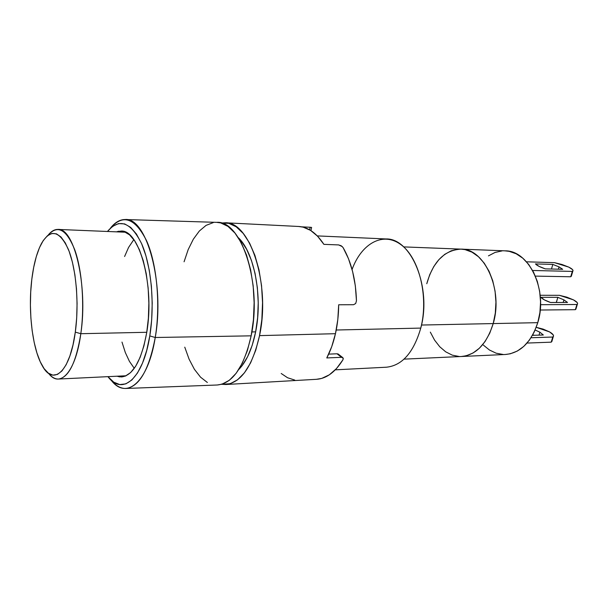 <?xml version="1.0" encoding="UTF-8"?>
<svg xmlns="http://www.w3.org/2000/svg" width="608" height="608" viewBox="0 0 608 608"><rect width="100%" height="100%" fill="white"/><g stroke="black" fill="none" stroke-linecap="round" stroke-linejoin="round"><path stroke-width="0.91" d="M80.818 333.701L75.301 332.128C70.064 372.278 53.033 386.475 42.127 365.476C32.277 348.369 27.938 310.27 31.814 279.262L30.712 291.954L30.408 305.034L30.894 318.09L32.163 330.706L34.192 342.456L36.913 352.944L40.25 361.783L44.11 368.623L48.366 373.16L52.866 375.151L57.456 374.429L61.955 370.933L66.166 364.709L69.905 355.938L72.998 344.934L75.301 332.128L76.684 318.068L77.079 303.377L76.471 288.732L74.89 274.793L72.413 262.17L69.16 251.4L65.299 242.919L61.005 237.006L56.476 233.837L51.885 233.449L47.416 235.752L43.229 240.578L39.467 247.676L36.252 256.728L33.683 267.391L31.814 279.262C33.706 263.925 36.997 251.872 41.694 243.109C50.684 228.433 59.599 230.576 68.446 249.546C76.213 268.69 79.23 303.833 75.301 332.128L80.818 333.701C76.152 362.444 68.719 377.56 58.512 379.042C55.009 379.156 51.68 377.226 48.511 373.266C59.972 388.846 75.696 372.164 80.818 333.701L146.764 332.287L80.818 333.701C84.763 305.596 82.209 270.834 74.868 250.108C66.523 229.284 57.578 224.337 48.024 235.273C51.163 231.291 54.484 229.345 57.98 229.429C74.267 227.506 88.107 286.064 80.818 333.701M117.025 376.208L121.585 376.96C133.076 375.425 141.451 360.673 146.703 332.698L148.375 318.227L148.869 303.103L148.139 288.025L146.239 273.676L143.26 260.695L139.361 249.63L134.718 240.92L129.557 234.863L124.108 231.625L118.598 231.253L116.508 231.846L121.068 231.07C139.422 229.338 154.911 286.345 146.703 332.698L143.921 345.868L140.19 357.192L135.683 366.206L130.614 372.59L125.21 376.162L119.692 376.884L117.017 376.208M155.238 337.501L149.796 335.912C143.085 379.134 122.246 396.127 107.935 376.648L113.787 382.189L119.753 384.568L125.856 383.868L131.852 380.008L137.492 373.008L142.515 363.075L146.688 350.542L149.796 335.912L155.238 337.501C148.983 370.029 139.141 387.022 125.696 388.474C120.475 388.52 115.581 385.692 111.006 379.985C126.061 400.436 148.101 382.858 155.238 337.501L251.157 335.836L155.238 337.501C160.672 304.836 156.94 264.184 146.71 241.019C135.09 217.945 123.006 213.651 110.474 228.114C115.003 222.376 119.882 219.518 125.104 219.526C146.528 216.904 165.026 283.336 155.238 337.501M125.696 388.474L217.223 385.001C232.666 383.496 243.983 367.11 251.157 335.836L253.452 319.603L254.129 302.632L253.156 285.714L250.58 269.625L246.544 255.094L241.254 242.752L234.977 233.077L228.015 226.412L220.674 222.908L216.554 222.346M335.297 369.839L386.445 367.209C402.2 365.53 413.645 352.496 420.774 328.092L336.224 330.015L420.774 328.092C431.976 287.736 411.259 238.002 385.989 238.952L317.3 235.904M255.641 331.854L251.864 331.938L255.641 331.854M493.21 323.578L421.496 325.044L493.21 323.578L495.307 313.067L495.938 302.108L495.072 291.179L492.746 280.759L489.075 271.29L484.234 263.165L478.45 256.713L471.975 252.153L465.082 249.63L460.864 249.12L465.082 249.63L471.975 252.153L478.45 256.713L484.234 263.165L489.075 271.29L492.746 280.759L495.072 291.179L495.938 302.108L495.307 313.067L493.21 323.578C503.439 289.91 484.47 248.391 461.031 249.128C484.47 248.391 503.439 289.91 493.21 323.578C486.666 344.075 476.064 355.057 461.411 356.501C476.064 355.057 486.666 344.075 493.21 323.578L537.776 322.666L493.21 323.578L489.744 333.192L493.21 323.578M426.778 283.716L429.742 274.634L433.8 266.524L438.847 259.677L444.706 254.364L451.189 250.815L458.067 249.196L451.189 250.815L444.706 254.364L438.847 259.677L433.8 266.524L429.742 274.634L426.778 283.716C433.071 261.6 444.486 250.07 461.031 249.128L403.644 246.894M430.327 332.128L434.56 340.092L439.744 346.75L445.717 351.842L452.276 355.148L459.192 356.501L452.276 355.148L445.717 351.842L439.744 346.75L434.56 340.092L430.327 332.128M461.267 356.508L466.207 355.794L473.039 353.005L479.423 348.186L485.078 341.506L489.744 333.192L485.078 341.506L479.423 348.186L473.039 353.005L466.207 355.794L461.267 356.508M352.078 269.481C361.479 243.466 383.124 231.101 401.174 244.834C419.315 258.202 428.838 297 420.774 328.092M213.264 222.604L206.066 225.378L199.348 231.01L193.329 239.21L188.184 249.599L184.072 261.782M184.764 347.168L189.08 359.153L194.393 369.292L200.556 377.188L207.374 382.485M217.147 385.008L222.034 384.188L229.322 380.296L236.178 373.244L242.288 363.227L247.372 350.588L251.157 335.836C262.382 283.822 241.292 220.005 216.646 222.353L125.104 219.526M107.426 231.473C119.328 217.725 130.773 221.897 141.748 243.968C151.4 266.106 154.903 304.783 149.796 335.912L151.673 319.823L152.22 303.004L151.407 286.224L149.279 270.271L145.95 255.862L141.596 243.618L136.42 234.019L130.682 227.392L124.64 223.904L118.537 223.584L112.617 226.328L107.426 231.473M134.269 368.311L129.428 361.372L125.324 352.549L121.988 342.084M124.594 256.5L128.562 247.456L133.821 239.62M559.048 266.882L558.372 269.192L559.048 266.882L552.816 264.412L559.048 266.882L562.689 269.298L559.048 266.882M551.471 269.017L552.816 264.412L535.466 263.91L538.984 266.334L545.292 268.865L562.689 269.298L545.292 268.865C540.17 267.148 536.894 265.498 535.466 263.91L552.816 264.412L551.471 269.017M572.873 271.016C573.443 270.066 572.09 268.774 568.822 267.14L562.119 264.541L554.519 262.664L526.498 261.805L554.519 262.664L568.822 267.14L572.63 269.686L573.017 270.697L572.31 271.411L570.714 276.769L571.436 275.834L570.714 276.769L535.374 276.108L570.714 276.769L572.31 271.411L532.638 270.484L572.31 271.411L572.873 271.016L571.277 276.359M461.563 356.493L505.446 354.479C520.357 353.043 531.134 342.433 537.776 322.666C548.158 290.221 528.937 250.2 505.081 250.846L461.206 249.136M556.381 302.495L557.825 297.335L563.935 299.881L563.16 302.472L563.935 299.881L567.522 302.457L563.935 299.881L557.825 297.335L540.953 297.32L544.426 299.904L550.605 302.51C545.596 300.762 542.374 299.037 540.953 297.32L557.825 297.335L556.305 302.465L550.529 302.488L556.381 302.495M577.433 304.076C578.026 303.012 576.696 301.606 573.45 299.866L566.869 297.183L559.444 295.328L540.17 295.275L559.444 295.328L573.45 299.866L577.197 302.579L577.592 303.688L575.35 309.677L576.034 308.682L575.35 309.677L540.2 310.027L575.35 309.677L576.924 304.502L540.527 304.699L576.924 304.502L577.433 304.076L575.867 309.244M534.166 335.282L532.806 334.757L534.166 335.282M539.889 332.204L539.03 335.13L539.889 332.204L543.324 335L539.889 332.204L535.139 329.992L539.889 332.204M552.748 337.037L551.22 342.167L552.011 340.966L551.22 342.167L527.045 343.064L551.22 342.167L552.748 337.037L531.02 337.752L552.748 337.037L553.341 336.505C553.979 335.289 552.74 333.762 549.617 331.93L553.204 334.871L553.508 336.102L552.748 337.037M536.226 327.317L549.617 331.93L543.134 329.103L536.226 327.317M532.479 335.335L543.324 335L532.479 335.335M550.605 302.51L567.522 302.457L550.605 302.51M504.914 250.838L509.2 251.34L516.207 253.787L522.796 258.195L528.671 264.427L533.588 272.262L537.312 281.39L539.668 291.437L540.55 301.971L539.904 312.535L537.776 322.666L534.257 331.938L529.515 339.956L523.769 346.416L517.279 351.074L510.325 353.78L505.301 354.487M503.181 354.479L496.136 353.195L489.455 350.018L483.368 345.108M488.444 255.869L495.049 252.449L502.056 250.906M238.283 237.66C254.342 252.366 262.945 297.213 255.565 332.234L252.176 345.382L247.616 356.676L242.113 365.666L238.746 369.542C246.422 361.684 252.031 349.25 255.565 332.234L257.625 317.802L258.233 302.723L257.359 287.683L255.056 273.372L251.438 260.422L246.688 249.386L241.034 240.7L238.283 237.652M225.788 384.514L316.57 379.301C326.443 378.632 335.236 372.134 342.935 359.807L343.178 358.044L341.529 357.314L326.785 357.937C330.486 350.96 333.374 342.874 335.456 333.693L259.54 335.624C252.426 366.343 241.171 382.645 225.788 384.514L221.715 384.286L230.166 383.724L237.515 379.848L244.431 372.833L250.602 362.862L255.725 350.292L259.54 335.624L335.456 333.693C337.516 324.482 338.588 314.845 338.679 304.783L353.552 304.714L355.68 303.514L356.463 300.816C355.802 279.657 351.333 261.904 343.072 247.547L341.187 245.754L338.603 244.918L323.889 244.355C316.403 232.986 308.028 227.027 298.764 226.48L225.408 222.786M311.6 227.422L310.148 227.263L311.6 227.422L310.946 230.63M301.75 226.837L310.148 227.263L309.616 229.816L310.148 227.263L301.75 226.837M221.145 223.037L225.226 222.779C249.934 221.19 270.773 284.316 259.54 335.624L261.858 319.481L262.542 302.609L261.562 285.783L258.97 269.785L254.896 255.337L249.561 243.063L243.23 233.442L236.208 226.799L228.806 223.318L221.145 223.037M337.045 353.788L328.685 354.122L337.014 353.788L341.529 357.314L326.785 357.937L331.732 346.644L335.456 333.693L337.812 319.557L338.679 304.783L353.552 304.714L355.68 303.514L356.463 300.816L355.338 285.851L352.632 271.609L348.483 258.674L343.072 247.547M342.638 357.519L341.529 357.314L337.014 353.788L338.124 353.993L342.638 357.519L343.3 358.864M342.95 359.792L336.498 368.57L329.331 374.817L321.723 378.412L316.411 379.308M281.215 373.487L287.546 377.735L294.781 380.084M342.312 246.605L338.603 244.918L323.889 244.355L317.528 236.147L310.544 230.371L303.202 227.164L298.604 226.472M126.107 375.774L58.512 379.042M461.411 356.501L404.039 359.138M125.605 232.226L57.98 229.429M553.341 336.513L551.813 341.628"/></g></svg>
